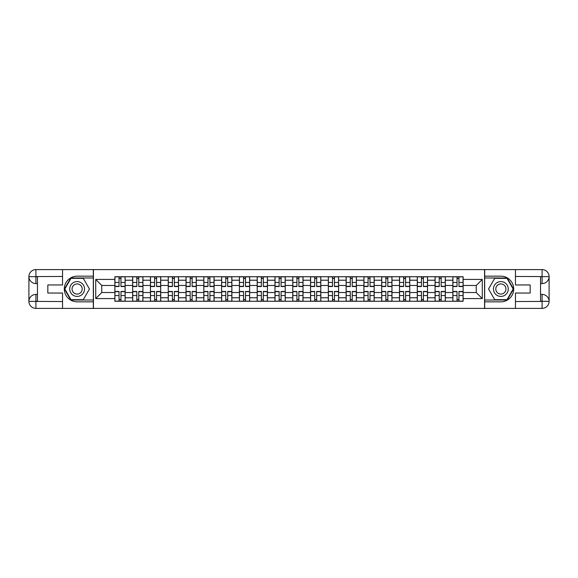<?xml version="1.0" encoding="UTF-8"?>
<svg xmlns="http://www.w3.org/2000/svg" width="578" height="578" viewBox="0 0 578 578"><rect width="100%" height="100%" fill="white"/><g stroke="black" fill="none" stroke-linecap="round" stroke-linejoin="round"><path stroke-width="0.87" d="M59.462 308.385L518.538 308.385M518.538 269.615L59.462 269.615M132.665 301.261L132.665 280.222L125.137 280.222L125.137 301.261M125.137 280.222L125.137 276.739M132.665 280.222L132.665 276.739M142.932 276.739L142.932 301.261M150.453 301.261L150.453 276.739M160.72 276.739L160.72 301.261M168.241 301.261L168.241 276.739M178.508 276.739L178.508 301.261M186.029 301.261L186.029 276.739M196.296 276.739L196.296 301.261M203.817 301.261L203.817 276.739M214.084 276.739L214.084 301.261M221.612 301.261L221.612 276.739M231.872 276.739L231.872 301.261M239.4 301.261L239.4 276.739M249.66 276.739L249.66 301.261M257.188 301.261L257.188 276.739M267.448 276.739L267.448 301.261M274.976 301.261L274.976 276.739M285.236 276.739L285.236 301.261M292.764 301.261L292.764 276.739M303.024 276.739L303.024 301.261M310.552 301.261L310.552 276.739M320.812 276.739L320.812 301.261M328.34 301.261L328.34 276.739M338.6 276.739L338.6 301.261M346.128 301.261L346.128 276.739M356.388 276.739L356.388 301.261M363.916 301.261L363.916 276.739M374.183 276.739L374.183 301.261M381.704 301.261L381.704 276.739M391.971 276.739L391.971 301.261M399.492 301.261L399.492 276.739M409.759 276.739L409.759 301.261M417.28 301.261L417.28 276.739M427.547 276.739L427.547 301.261M435.068 301.261L435.068 276.739M445.335 276.739L445.335 301.261M452.863 301.261L452.863 276.739M452.863 292.533L445.335 292.533M435.068 292.533L427.547 292.533M417.28 292.533L409.759 292.533M399.492 292.533L391.971 292.533M381.704 292.533L374.183 292.533M363.916 292.533L356.388 292.533M346.128 292.533L338.6 292.533M328.34 292.533L320.812 292.533M310.552 292.533L303.024 292.533M292.764 292.533L285.236 292.533M274.976 292.533L267.448 292.533M257.188 292.533L249.66 292.533M239.4 292.533L231.872 292.533M221.612 292.533L214.084 292.533M203.817 292.533L196.296 292.533M186.029 292.533L178.508 292.533M168.241 292.533L160.72 292.533M150.453 292.533L142.932 292.533M132.665 292.533L125.137 292.533M452.863 285.467L445.335 285.467M435.068 285.467L427.547 285.467M417.28 285.467L409.759 285.467M399.492 285.467L391.971 285.467M381.704 285.467L374.183 285.467M363.916 285.467L356.388 285.467M346.128 285.467L338.6 285.467M328.34 285.467L320.812 285.467M310.552 285.467L303.024 285.467M292.764 285.467L285.236 285.467M274.976 285.467L267.448 285.467M257.188 285.467L249.66 285.467M239.4 285.467L231.872 285.467M221.612 285.467L214.084 285.467M203.817 285.467L196.296 285.467M186.029 285.467L178.508 285.467M168.241 285.467L160.72 285.467M150.453 285.467L142.932 285.467M132.665 285.467L125.137 285.467M101.764 292.533L114.878 292.533L114.878 285.467L101.764 285.467L101.764 292.533L95.724 298.58L95.724 279.42L114.878 279.42L114.878 285.467M463.123 285.467L463.123 292.533L476.236 292.533L476.236 285.467L463.123 285.467L463.123 276.739L114.878 276.739L114.878 279.42M463.123 279.42L482.276 279.42L482.276 298.58L463.123 298.58L463.123 292.533M114.878 292.533L114.878 301.261L463.123 301.261L463.123 298.58M114.878 298.58L95.724 298.58M484.559 308.558L484.559 269.442M93.441 308.558L93.441 269.442M120.975 299.549L119.039 299.549M119.039 278.452L120.975 278.452M138.763 299.549L136.827 299.549M136.827 278.452L138.763 278.452M156.559 299.549L154.615 299.549M154.615 278.452L156.559 278.452M174.346 299.549L172.403 299.549M172.403 278.452L174.346 278.452M192.134 299.549L190.191 299.549M190.191 278.452L192.134 278.452M209.922 299.549L207.979 299.549M207.979 278.452L209.922 278.452M227.71 299.549L225.774 299.549M225.774 278.452L227.71 278.452M245.498 299.549L243.562 299.549M243.562 278.452L245.498 278.452M263.286 299.549L261.35 299.549M261.35 278.452L263.286 278.452M281.074 299.549L279.138 299.549M279.138 278.452L281.074 278.452M298.862 299.549L296.926 299.549M296.926 278.452L298.862 278.452M316.65 299.549L314.714 299.549M314.714 278.452L316.65 278.452M334.438 299.549L332.502 299.549M332.502 278.452L334.438 278.452M352.226 299.549L350.29 299.549M350.29 278.452L352.226 278.452M370.021 299.549L368.078 299.549M368.078 278.452L370.021 278.452M387.809 299.549L385.866 299.549M385.866 278.452L387.809 278.452M405.597 299.549L403.654 299.549M403.654 278.452L405.597 278.452M423.385 299.549L421.441 299.549M421.441 278.452L423.385 278.452M441.173 299.549L439.237 299.549M439.237 278.452L441.173 278.452M458.961 299.549L457.025 299.549M457.025 278.452L458.961 278.452M95.724 279.42L101.764 285.467M476.236 292.533L482.276 298.58M476.236 285.467L482.276 279.42M120.975 286.551L120.975 276.855L125.086 276.855L125.086 286.551L120.975 286.551M119.039 278.336L120.975 278.336M119.039 276.855L114.935 276.855L114.935 286.551L119.039 286.551L119.039 276.855L120.975 276.855M119.039 291.449L119.039 301.145L114.935 301.145L114.935 291.449L119.039 291.449M120.975 299.664L119.039 299.664M120.975 301.145L125.086 301.145L125.086 291.449L120.975 291.449L120.975 301.145L119.039 301.145M138.763 286.551L138.763 276.855L142.874 276.855L142.874 286.551L138.763 286.551M136.827 278.336L138.763 278.336M136.827 276.855L132.723 276.855L132.723 286.551L136.827 286.551L136.827 276.855L138.763 276.855M156.559 286.551L156.559 276.855L160.662 276.855L160.662 286.551L156.559 286.551M154.615 278.336L156.559 278.336M154.615 276.855L150.511 276.855L150.511 286.551L154.615 286.551L154.615 276.855L156.559 276.855M37.454 283.581L35.915 283.581A7.015 7.015 0 0 1 28.9 276.631A7.015 7.015 0 0 1 35.915 269.615L93.325 269.615L93.325 276.168L77.134 276.168A12.832 12.832 0 0 0 64.303 289A12.832 12.832 0 0 0 77.134 301.832L93.325 301.832L93.325 308.385L35.915 308.385A7.015 7.015 0 0 1 28.9 301.369A7.015 7.015 0 0 1 35.915 294.419L37.454 294.419M93.325 301.832L93.325 276.168M62.54 269.615L62.54 284.954L47.83 284.954L47.83 293.046L62.54 293.046L62.54 308.385M35.915 283.581A7.015 7.015 0 0 1 28.9 276.631L35.915 276.739L35.915 283.581A7.015 7.015 0 0 1 28.9 276.631L28.9 301.369L62.54 301.543M35.915 301.543L35.915 308.385A7.015 7.015 0 0 1 28.9 301.369A7.015 7.015 0 0 1 35.915 294.419L35.915 301.261L37.454 301.261L37.454 276.739L35.915 276.739M93.325 277.996L70.783 277.996L64.425 289L70.783 300.004L93.325 300.004M540.546 294.419L542.085 294.419A7.015 7.015 0 0 1 549.1 301.369A7.015 7.015 0 0 1 542.085 308.385L484.675 308.385L484.675 301.832L500.866 301.832A12.832 12.832 0 0 0 513.697 289A12.832 12.832 0 0 0 500.866 276.168L484.675 276.168L484.675 269.615L542.085 269.615A7.015 7.015 0 0 1 549.1 276.631A7.015 7.015 0 0 1 542.085 283.581L540.546 283.581M484.675 276.168L484.675 301.832M515.46 308.385L515.46 293.046L530.17 293.046L530.17 284.954L515.46 284.954L515.46 269.615M542.085 294.419A7.015 7.015 0 0 1 549.1 301.369L542.085 301.261L542.085 294.419A7.015 7.015 0 0 1 549.1 301.369L549.1 276.631L515.46 276.457M542.085 276.457L542.085 269.615A7.015 7.015 0 0 1 549.1 276.631A7.015 7.015 0 0 1 542.085 283.581L542.085 276.739L540.546 276.739L540.546 301.261L542.085 301.261M484.675 300.004L507.217 300.004L513.575 289L507.217 277.996L484.675 277.996M69.721 289A7.413 7.413 0 0 0 77.134 296.413A7.413 7.413 0 0 0 84.547 289A7.413 7.413 0 0 0 77.134 281.587A7.413 7.413 0 0 0 69.721 289M72.062 289A5.072 5.072 0 0 0 77.134 294.072A5.072 5.072 0 0 0 82.206 289A5.072 5.072 0 0 0 77.134 283.928A5.072 5.072 0 0 0 72.062 289M83.29 278.336L89.445 289L83.29 299.664L70.978 299.664L64.823 289L70.978 278.336L83.29 278.336M493.453 289A7.413 7.413 0 0 0 500.866 296.413A7.413 7.413 0 0 0 508.279 289A7.413 7.413 0 0 0 500.866 281.587A7.413 7.413 0 0 0 493.453 289M495.794 289A5.072 5.072 0 0 0 500.866 294.072A5.072 5.072 0 0 0 505.938 289A5.072 5.072 0 0 0 500.866 283.928A5.072 5.072 0 0 0 495.794 289M507.022 278.336L513.177 289L507.022 299.664L494.71 299.664L488.555 289L494.71 278.336L507.022 278.336M136.827 291.449L136.827 301.145L132.723 301.145L132.723 291.449L136.827 291.449M138.763 299.664L136.827 299.664M138.763 301.145L142.874 301.145L142.874 291.449L138.763 291.449L138.763 301.145L136.827 301.145M154.615 291.449L154.615 301.145L150.511 301.145L150.511 291.449L154.615 291.449M156.559 299.664L154.615 299.664M156.559 301.145L160.662 301.145L160.662 291.449L156.559 291.449L156.559 301.145L154.615 301.145M174.346 286.551L174.346 276.855L178.45 276.855L178.45 286.551L174.346 286.551M172.403 278.336L174.346 278.336M172.403 276.855L168.299 276.855L168.299 286.551L172.403 286.551L172.403 276.855L174.346 276.855M192.134 286.551L192.134 276.855L196.238 276.855L196.238 286.551L192.134 286.551M190.191 278.336L192.134 278.336M190.191 276.855L186.087 276.855L186.087 286.551L190.191 286.551L190.191 276.855L192.134 276.855M209.922 286.551L209.922 276.855L214.026 276.855L214.026 286.551L209.922 286.551M207.979 278.336L209.922 278.336M207.979 276.855L203.875 276.855L203.875 286.551L207.979 286.551L207.979 276.855L209.922 276.855M172.403 291.449L172.403 301.145L168.299 301.145L168.299 291.449L172.403 291.449M174.346 299.664L172.403 299.664M174.346 301.145L178.45 301.145L178.45 291.449L174.346 291.449L174.346 301.145L172.403 301.145M190.191 291.449L190.191 301.145L186.087 301.145L186.087 291.449L190.191 291.449M192.134 299.664L190.191 299.664M192.134 301.145L196.238 301.145L196.238 291.449L192.134 291.449L192.134 301.145L190.191 301.145M207.979 291.449L207.979 301.145L203.875 301.145L203.875 291.449L207.979 291.449M209.922 299.664L207.979 299.664M209.922 301.145L214.026 301.145L214.026 291.449L209.922 291.449L209.922 301.145L207.979 301.145M227.71 286.551L227.71 276.855L231.814 276.855L231.814 286.551L227.71 286.551M225.774 278.336L227.71 278.336M225.774 276.855L221.663 276.855L221.663 286.551L225.774 286.551L225.774 276.855L227.71 276.855M225.774 291.449L225.774 301.145L221.663 301.145L221.663 291.449L225.774 291.449M227.71 299.664L225.774 299.664M227.71 301.145L231.814 301.145L231.814 291.449L227.71 291.449L227.71 301.145L225.774 301.145M245.498 286.551L245.498 276.855L249.602 276.855L249.602 286.551L245.498 286.551M243.562 278.336L245.498 278.336M243.562 276.855L239.451 276.855L239.451 286.551L243.562 286.551L243.562 276.855L245.498 276.855M243.562 291.449L243.562 301.145L239.451 301.145L239.451 291.449L243.562 291.449M245.498 299.664L243.562 299.664M245.498 301.145L249.602 301.145L249.602 291.449L245.498 291.449L245.498 301.145L243.562 301.145M263.286 286.551L263.286 276.855L267.39 276.855L267.39 286.551L263.286 286.551M261.35 278.336L263.286 278.336M261.35 276.855L257.246 276.855L257.246 286.551L261.35 286.551L261.35 276.855L263.286 276.855M261.35 291.449L261.35 301.145L257.246 301.145L257.246 291.449L261.35 291.449M263.286 299.664L261.35 299.664M263.286 301.145L267.39 301.145L267.39 291.449L263.286 291.449L263.286 301.145L261.35 301.145M281.074 286.551L281.074 276.855L285.178 276.855L285.178 286.551L281.074 286.551M279.138 278.336L281.074 278.336M279.138 276.855L275.034 276.855L275.034 286.551L279.138 286.551L279.138 276.855L281.074 276.855M279.138 291.449L279.138 301.145L275.034 301.145L275.034 291.449L279.138 291.449M281.074 299.664L279.138 299.664M281.074 301.145L285.178 301.145L285.178 291.449L281.074 291.449L281.074 301.145L279.138 301.145M298.862 286.551L298.862 276.855L302.966 276.855L302.966 286.551L298.862 286.551M296.926 278.336L298.862 278.336M296.926 276.855L292.822 276.855L292.822 286.551L296.926 286.551L296.926 276.855L298.862 276.855M296.926 291.449L296.926 301.145L292.822 301.145L292.822 291.449L296.926 291.449M298.862 299.664L296.926 299.664M298.862 301.145L302.966 301.145L302.966 291.449L298.862 291.449L298.862 301.145L296.926 301.145M316.65 286.551L316.65 276.855L320.754 276.855L320.754 286.551L316.65 286.551M314.714 278.336L316.65 278.336M314.714 276.855L310.61 276.855L310.61 286.551L314.714 286.551L314.714 276.855L316.65 276.855M314.714 291.449L314.714 301.145L310.61 301.145L310.61 291.449L314.714 291.449M316.65 299.664L314.714 299.664M316.65 301.145L320.754 301.145L320.754 291.449L316.65 291.449L316.65 301.145L314.714 301.145M334.438 286.551L334.438 276.855L338.549 276.855L338.549 286.551L334.438 286.551M332.502 278.336L334.438 278.336M332.502 276.855L328.398 276.855L328.398 286.551L332.502 286.551L332.502 276.855L334.438 276.855M332.502 291.449L332.502 301.145L328.398 301.145L328.398 291.449L332.502 291.449M334.438 299.664L332.502 299.664M334.438 301.145L338.549 301.145L338.549 291.449L334.438 291.449L334.438 301.145L332.502 301.145M352.226 286.551L352.226 276.855L356.337 276.855L356.337 286.551L352.226 286.551M350.29 278.336L352.226 278.336M350.29 276.855L346.186 276.855L346.186 286.551L350.29 286.551L350.29 276.855L352.226 276.855M350.29 291.449L350.29 301.145L346.186 301.145L346.186 291.449L350.29 291.449M352.226 299.664L350.29 299.664M352.226 301.145L356.337 301.145L356.337 291.449L352.226 291.449L352.226 301.145L350.29 301.145M370.021 286.551L370.021 276.855L374.125 276.855L374.125 286.551L370.021 286.551M368.078 278.336L370.021 278.336M368.078 276.855L363.974 276.855L363.974 286.551L368.078 286.551L368.078 276.855L370.021 276.855M368.078 291.449L368.078 301.145L363.974 301.145L363.974 291.449L368.078 291.449M370.021 299.664L368.078 299.664M370.021 301.145L374.125 301.145L374.125 291.449L370.021 291.449L370.021 301.145L368.078 301.145M387.809 286.551L387.809 276.855L391.913 276.855L391.913 286.551L387.809 286.551M385.866 278.336L387.809 278.336M385.866 276.855L381.762 276.855L381.762 286.551L385.866 286.551L385.866 276.855L387.809 276.855M385.866 291.449L385.866 301.145L381.762 301.145L381.762 291.449L385.866 291.449M387.809 299.664L385.866 299.664M387.809 301.145L391.913 301.145L391.913 291.449L387.809 291.449L387.809 301.145L385.866 301.145M405.597 286.551L405.597 276.855L409.701 276.855L409.701 286.551L405.597 286.551M403.654 278.336L405.597 278.336M403.654 276.855L399.55 276.855L399.55 286.551L403.654 286.551L403.654 276.855L405.597 276.855M403.654 291.449L403.654 301.145L399.55 301.145L399.55 291.449L403.654 291.449M405.597 299.664L403.654 299.664M405.597 301.145L409.701 301.145L409.701 291.449L405.597 291.449L405.597 301.145L403.654 301.145M423.385 286.551L423.385 276.855L427.489 276.855L427.489 286.551L423.385 286.551M421.441 278.336L423.385 278.336M421.441 276.855L417.338 276.855L417.338 286.551L421.441 286.551L421.441 276.855L423.385 276.855M421.441 291.449L421.441 301.145L417.338 301.145L417.338 291.449L421.441 291.449M423.385 299.664L421.441 299.664M423.385 301.145L427.489 301.145L427.489 291.449L423.385 291.449L423.385 301.145L421.441 301.145M441.173 286.551L441.173 276.855L445.277 276.855L445.277 286.551L441.173 286.551M439.237 278.336L441.173 278.336M439.237 276.855L435.126 276.855L435.126 286.551L439.237 286.551L439.237 276.855L441.173 276.855M439.237 291.449L439.237 301.145L435.126 301.145L435.126 291.449L439.237 291.449M441.173 299.664L439.237 299.664M441.173 301.145L445.277 301.145L445.277 291.449L441.173 291.449L441.173 301.145L439.237 301.145M458.961 286.551L458.961 276.855L463.065 276.855L463.065 286.551L458.961 286.551M457.025 278.336L458.961 278.336M457.025 276.855L452.914 276.855L452.914 286.551L457.025 286.551L457.025 276.855L458.961 276.855M457.025 291.449L457.025 301.145L452.914 301.145L452.914 291.449L457.025 291.449M458.961 299.664L457.025 299.664M458.961 301.145L463.065 301.145L463.065 291.449L458.961 291.449L458.961 301.145L457.025 301.145M435.068 280.222L427.547 280.222M417.28 280.222L409.759 280.222M399.492 280.222L391.971 280.222M381.704 280.222L374.183 280.222M363.916 280.222L356.388 280.222M346.128 280.222L338.6 280.222M328.34 280.222L320.812 280.222M310.552 280.222L303.024 280.222M292.764 280.222L285.236 280.222M274.976 280.222L267.448 280.222M257.188 280.222L249.66 280.222M239.4 280.222L231.872 280.222M221.612 280.222L214.084 280.222M203.817 280.222L196.296 280.222M186.029 280.222L178.508 280.222M168.241 280.222L160.72 280.222M150.453 280.222L142.932 280.222M452.863 280.222L445.335 280.222M435.068 297.778L427.547 297.778M417.28 297.778L409.759 297.778M399.492 297.778L391.971 297.778M381.704 297.778L374.183 297.778M363.916 297.778L356.388 297.778M346.128 297.778L338.6 297.778M328.34 297.778L320.812 297.778M310.552 297.778L303.024 297.778M292.764 297.778L285.236 297.778M274.976 297.778L267.448 297.778M257.188 297.778L249.66 297.778M239.4 297.778L231.872 297.778M221.612 297.778L214.084 297.778M203.817 297.778L196.296 297.778M186.029 297.778L178.508 297.778M168.241 297.778L160.72 297.778M150.453 297.778L142.932 297.778M132.665 297.778L125.137 297.778M452.863 297.778L445.335 297.778M120.975 286.305L125.086 286.305M120.975 282.454L125.086 282.454M114.935 286.305L119.039 286.305M114.935 282.454L119.039 282.454M119.039 291.695L114.935 291.695M119.039 295.546L114.935 295.546M125.086 291.695L120.975 291.695M125.086 295.546L120.975 295.546M138.763 286.305L142.874 286.305M138.763 282.454L142.874 282.454M132.723 286.305L136.827 286.305M132.723 282.454L136.827 282.454M156.559 286.305L160.662 286.305M156.559 282.454L160.662 282.454M150.511 286.305L154.615 286.305M150.511 282.454L154.615 282.454M62.54 276.457L35.749 276.58M28.9 301.369A7.015 7.015 0 0 1 35.915 294.419M28.9 276.631A7.015 7.015 0 0 1 35.915 269.615L35.915 276.457M515.46 301.543L542.251 301.42M549.1 276.631A7.015 7.015 0 0 1 542.085 283.581M549.1 301.369A7.015 7.015 0 0 1 542.085 308.385L542.085 301.543M136.827 291.695L132.723 291.695M136.827 295.546L132.723 295.546M142.874 291.695L138.763 291.695M142.874 295.546L138.763 295.546M154.615 291.695L150.511 291.695M154.615 295.546L150.511 295.546M160.662 291.695L156.559 291.695M160.662 295.546L156.559 295.546M174.346 286.305L178.45 286.305M174.346 282.454L178.45 282.454M168.299 286.305L172.403 286.305M168.299 282.454L172.403 282.454M192.134 286.305L196.238 286.305M192.134 282.454L196.238 282.454M186.087 286.305L190.191 286.305M186.087 282.454L190.191 282.454M209.922 286.305L214.026 286.305M209.922 282.454L214.026 282.454M203.875 286.305L207.979 286.305M203.875 282.454L207.979 282.454M172.403 291.695L168.299 291.695M172.403 295.546L168.299 295.546M178.45 291.695L174.346 291.695M178.45 295.546L174.346 295.546M190.191 291.695L186.087 291.695M190.191 295.546L186.087 295.546M196.238 291.695L192.134 291.695M196.238 295.546L192.134 295.546M207.979 291.695L203.875 291.695M207.979 295.546L203.875 295.546M214.026 291.695L209.922 291.695M214.026 295.546L209.922 295.546M227.71 286.305L231.814 286.305M227.71 282.454L231.814 282.454M221.663 286.305L225.774 286.305M221.663 282.454L225.774 282.454M225.774 291.695L221.663 291.695M225.774 295.546L221.663 295.546M231.814 291.695L227.71 291.695M231.814 295.546L227.71 295.546M245.498 286.305L249.602 286.305M245.498 282.454L249.602 282.454M239.451 286.305L243.562 286.305M239.451 282.454L243.562 282.454M243.562 291.695L239.451 291.695M243.562 295.546L239.451 295.546M249.602 291.695L245.498 291.695M249.602 295.546L245.498 295.546M263.286 286.305L267.39 286.305M263.286 282.454L267.39 282.454M257.246 286.305L261.35 286.305M257.246 282.454L261.35 282.454M261.35 291.695L257.246 291.695M261.35 295.546L257.246 295.546M267.39 291.695L263.286 291.695M267.39 295.546L263.286 295.546M281.074 286.305L285.178 286.305M281.074 282.454L285.178 282.454M275.034 286.305L279.138 286.305M275.034 282.454L279.138 282.454M279.138 291.695L275.034 291.695M279.138 295.546L275.034 295.546M285.178 291.695L281.074 291.695M285.178 295.546L281.074 295.546M298.862 286.305L302.966 286.305M298.862 282.454L302.966 282.454M292.822 286.305L296.926 286.305M292.822 282.454L296.926 282.454M296.926 291.695L292.822 291.695M296.926 295.546L292.822 295.546M302.966 291.695L298.862 291.695M302.966 295.546L298.862 295.546M316.65 286.305L320.754 286.305M316.65 282.454L320.754 282.454M310.61 286.305L314.714 286.305M310.61 282.454L314.714 282.454M314.714 291.695L310.61 291.695M314.714 295.546L310.61 295.546M320.754 291.695L316.65 291.695M320.754 295.546L316.65 295.546M334.438 286.305L338.549 286.305M334.438 282.454L338.549 282.454M328.398 286.305L332.502 286.305M328.398 282.454L332.502 282.454M332.502 291.695L328.398 291.695M332.502 295.546L328.398 295.546M338.549 291.695L334.438 291.695M338.549 295.546L334.438 295.546M352.226 286.305L356.337 286.305M352.226 282.454L356.337 282.454M346.186 286.305L350.29 286.305M346.186 282.454L350.29 282.454M350.29 291.695L346.186 291.695M350.29 295.546L346.186 295.546M356.337 291.695L352.226 291.695M356.337 295.546L352.226 295.546M370.021 286.305L374.125 286.305M370.021 282.454L374.125 282.454M363.974 286.305L368.078 286.305M363.974 282.454L368.078 282.454M368.078 291.695L363.974 291.695M368.078 295.546L363.974 295.546M374.125 291.695L370.021 291.695M374.125 295.546L370.021 295.546M387.809 286.305L391.913 286.305M387.809 282.454L391.913 282.454M381.762 286.305L385.866 286.305M381.762 282.454L385.866 282.454M385.866 291.695L381.762 291.695M385.866 295.546L381.762 295.546M391.913 291.695L387.809 291.695M391.913 295.546L387.809 295.546M405.597 286.305L409.701 286.305M405.597 282.454L409.701 282.454M399.55 286.305L403.654 286.305M399.55 282.454L403.654 282.454M403.654 291.695L399.55 291.695M403.654 295.546L399.55 295.546M409.701 291.695L405.597 291.695M409.701 295.546L405.597 295.546M423.385 286.305L427.489 286.305M423.385 282.454L427.489 282.454M417.338 286.305L421.441 286.305M417.338 282.454L421.441 282.454M421.441 291.695L417.338 291.695M421.441 295.546L417.338 295.546M427.489 291.695L423.385 291.695M427.489 295.546L423.385 295.546M441.173 286.305L445.277 286.305M441.173 282.454L445.277 282.454M435.126 286.305L439.237 286.305M435.126 282.454L439.237 282.454M439.237 291.695L435.126 291.695M439.237 295.546L435.126 295.546M445.277 291.695L441.173 291.695M445.277 295.546L441.173 295.546M458.961 286.305L463.065 286.305M458.961 282.454L463.065 282.454M452.914 286.305L457.025 286.305M452.914 282.454L457.025 282.454M457.025 291.695L452.914 291.695M457.025 295.546L452.914 295.546M463.065 291.695L458.961 291.695M463.065 295.546L458.961 295.546"/></g></svg>
